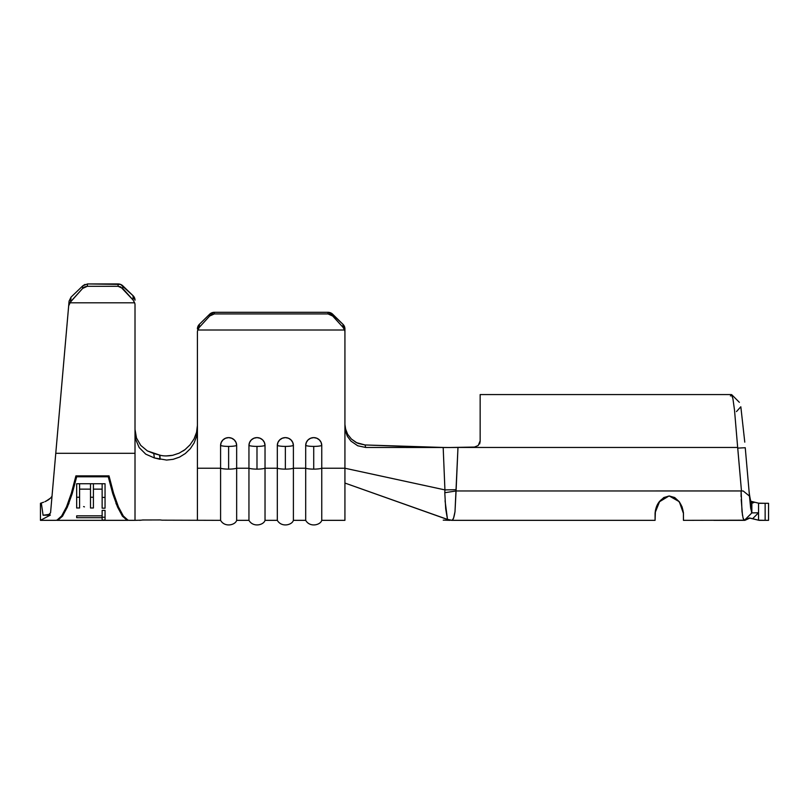 <?xml version="1.0" encoding="UTF-8"?>
<svg xmlns="http://www.w3.org/2000/svg" width="809" height="809" viewBox="0 0 809 809"><rect width="100%" height="100%" fill="white"/><g stroke="black" fill="none" stroke-linecap="round" stroke-linejoin="round"><path stroke-width="1.21" d="M142.515 519.995L160.415 519.944M443.231 520.136L450.128 520.339L344.927 483.054L344.927 520.339L344.927 468.229L321.76 468.229L321.76 445.516A9.192 1.739 180 0 1 313.72 446.406L313.72 469.129A9.192 1.739 180 0 1 305.691 468.229L305.691 520.339L305.691 468.229L293.394 468.229L293.394 445.516A9.192 1.739 180 0 1 285.355 446.406L285.355 469.129A9.192 1.739 180 0 1 277.315 468.229L277.315 520.339L277.315 468.229L265.028 468.229L265.028 445.516A9.192 1.739 180 0 1 256.989 446.406L256.989 469.129A9.192 1.739 180 0 1 248.95 468.229L248.95 520.339L248.95 468.229L236.663 468.229L236.663 445.516A9.192 1.739 180 0 1 228.623 446.406L228.623 469.129A9.192 1.739 180 0 1 220.584 468.229L220.584 520.339L220.584 468.229L197.416 468.229L220.584 468.229L220.584 445.516L220.584 468.229A9.192 1.739 0 0 0 228.623 469.129L228.623 446.406A9.192 1.739 180 0 1 220.584 445.516L221.191 442.493L222.94 439.934L225.549 438.225L228.623 437.618L231.698 438.225L234.307 439.934L236.046 442.493L236.663 445.516L236.663 468.229L248.95 468.229L248.95 445.516L248.95 468.229A9.192 1.739 0 0 0 256.989 469.129L256.989 446.406A9.192 1.739 180 0 1 248.95 445.516L249.566 442.493L251.306 439.934L253.915 438.225L256.989 437.618L260.063 438.225L262.672 439.934L264.412 442.493L265.028 445.516L265.028 468.229L277.315 468.229L277.315 445.516L277.315 468.229A9.192 1.739 0 0 0 285.355 469.129L285.355 446.406A9.192 1.739 180 0 1 277.315 445.516L277.932 442.493L279.671 439.934L282.28 438.225L285.355 437.618L288.429 438.225L291.038 439.934L292.777 442.493L293.394 445.516L293.394 468.229L305.691 468.229L305.691 445.516L305.691 468.229A9.192 1.739 0 0 0 313.72 469.129L313.72 446.406A9.192 1.739 180 0 1 305.691 445.516L306.298 442.493L308.037 439.934L310.646 438.225L313.72 437.618L316.804 438.225L319.403 439.934L321.153 442.493L321.76 445.516L321.76 468.229L344.927 468.229L344.927 332.155A6.624 6.502 180 0 0 344.553 330.001L197.79 330.001A6.624 6.502 180 0 0 197.416 332.155L197.416 520.339L197.416 429.559L196.577 436.395L194.13 442.928L190.287 448.742L185.322 453.536L179.517 457.115L173.156 459.32L166.593 460.068L154.357 457.934L145.772 454.173L139.178 447.569L135.599 439.145L135.012 433.685L135.012 520.339L140.908 520.187M143.213 519.944L139.745 520.339M479.646 443.959L480.152 441.461M737.666 447.458L734.491 409.951L732.903 398.615L731.326 394.57L480.152 394.57L480.152 440.854L478.21 445.516L473.528 447.458L737.687 447.458L457.975 447.458L455.002 511.672L453.586 518.084L452.18 520.339L532.625 520.339L452.18 520.339L447.488 519.378L445.051 500.761M737.717 448.055L738.961 448.055L737.717 448.055M128.146 520.339L126.962 520.116L122.381 516.051L117.568 507.112L112.775 493.773L108.254 476.784L76.673 476.784L72.163 493.773L67.369 507.112L62.546 516.051L57.975 520.116L56.782 520.339M115.94 503.309L122.361 516.122L126.962 520.126L128.186 520.339L56.711 520.339L57.975 520.116L62.576 516.122L68.987 503.309M76.673 517.689L76.673 515.849L102.136 515.849L102.136 510.408L105.049 510.408L105.049 520.066L102.136 520.066L102.136 517.689L76.673 517.689L76.673 515.849L102.136 515.849L102.136 510.408L105.049 510.408L105.049 520.066L102.136 520.066L102.136 517.689L76.673 517.689L76.673 515.849M79.585 507.991L76.673 507.991L76.673 483.742L105.049 483.742L105.049 508.173L102.136 508.173L102.136 489.142L93.409 489.142L93.409 507.991L90.497 507.991L90.497 489.142L79.585 489.142L79.585 507.991L76.673 507.991L76.673 483.742L105.049 483.742L105.049 508.173L102.136 508.173L102.136 489.142L93.409 489.142L93.409 507.991L90.497 507.991L90.497 489.142L79.585 489.142L79.585 507.991M127.923 520.116L129.187 520.339L127.923 520.126L123.302 515.97L127.923 520.116M129.116 520.339L135.012 520.339L135.012 453.303L55.77 453.303L50.562 512.795L69.078 301.14L71 297.176L69.078 301.14L68.674 305.842L70.605 301.727L82.599 288.469L84.773 286.861L87.311 286.295L87.514 283.939L82.831 285.799L84.985 284.424M744.573 520.207L749.7 518.084L752.623 518.721L758.549 512.764L758.549 503.178L765.142 503.309L765.142 520.339L758.549 520.197L758.549 512.764L752.623 518.721L749.286 517.982L759.095 520.339L765.142 520.339L765.142 503.309L768.55 503.309L768.55 520.339L765.142 520.339L768.55 520.339L768.55 503.309L759.095 503.309L754.625 502.197L751.854 503.309L751.854 512.906L758.549 512.764L758.549 503.178L750.782 501.236M744.897 520.339L749.923 518.043L758.549 520.197L758.549 512.764L751.854 512.906L744.462 520.329L749.286 517.982L744.381 520.339L713.71 520.339L744.361 520.339L743.087 518.084L742.015 511.703L741.125 490.972L456.074 490.972L741.469 490.952L737.687 447.458M236.663 468.229L236.663 520.339L236.663 468.229A9.192 1.739 180 0 1 228.623 469.129A9.192 1.739 0 0 0 236.663 468.229M265.028 468.229L265.028 520.339L265.028 468.229A9.192 1.739 180 0 1 256.989 469.129A9.192 1.739 0 0 0 265.028 468.229M293.394 468.229L293.394 520.339L293.394 468.229A9.192 1.739 180 0 1 285.355 469.129A9.192 1.739 0 0 0 293.394 468.229M179.517 457.115L185.322 453.536L190.287 448.742L194.13 442.928L196.577 436.395L197.416 429.559L197.416 332.155A6.624 6.502 0 0 1 197.79 330.001L199.358 327.281L199.358 324.328L209.662 314.205L199.358 324.328L199.358 327.281L209.662 316.036L214.345 313.922L214.345 312.304L214.345 313.922L327.999 313.922L214.345 313.922L211.806 314.468L209.662 316.036L199.358 327.281L197.79 330.001L344.553 330.001L342.986 327.281L332.681 316.036L330.537 314.468L327.999 313.922L327.999 312.304L214.345 312.304L209.662 314.205L199.358 324.328A6.624 6.502 180 0 0 197.416 328.919L199.358 324.328L209.662 314.205L214.345 312.304L327.999 312.304L332.681 314.205L342.986 324.328L344.927 328.919L344.927 468.229L444.93 489.9L443.18 447.458L449.885 447.508L365.688 447.458L433.573 447.458L365.031 444.96L365.688 447.458L357.74 445.779L350.924 441.087L347.354 436.273L345.261 430.439L344.927 426.95M321.76 468.229L321.76 520.339L321.76 468.229A9.192 1.739 180 0 1 313.72 469.129A9.192 1.739 0 0 0 321.76 468.229M50.36 515.09C49.754 522.058 49.754 522.058 50.36 515.09L43.089 515.232L50.36 515.09C49.754 522.058 49.754 522.058 50.36 515.09L40.45 520.339L50.36 515.09M53.424 480.142L50.562 512.815L48.833 514.453L43.089 515.232L41.31 503.026L40.45 503.309L40.45 520.339L40.45 503.309L43.656 502.197M54.264 470.525L68.674 305.842L69.786 302.809L134.638 302.809L69.786 302.809L82.599 288.469L82.831 285.799L71 297.176L70.605 301.727L71 297.176L69.078 301.14M118.417 506.828L123.302 515.97L118.417 506.828L113.563 493.207L118.417 506.828M109.013 475.864L113.563 493.207L109.013 475.864L75.915 475.864L109.013 475.864M71.364 493.207L75.915 475.864L71.364 493.207L66.52 506.828L71.364 493.207M61.636 515.97L66.52 506.828L61.636 515.97L57.004 520.116L61.636 515.97M57.014 520.116L55.75 520.339L57.014 520.116M134.506 297.773L135.012 300.2L133.07 295.71L120.612 284.424L87.514 283.939L118.084 283.939L118.084 286.295L87.311 286.295L118.084 286.295L120.612 286.861L133.07 300.018L134.638 302.809A6.624 6.361 0 0 1 135.012 304.912L135.012 453.303L55.77 453.303M51.736 499.477L51.988 496.524L51.725 499.487M52.979 485.167L53.293 481.588M451.462 520.339L452.18 520.339C453.222 519.783 454.162 516.89 455.002 511.672L456.074 490.972L444.788 492.711L444.93 489.9L344.927 468.229L344.927 483.054L447.812 519.6L452.039 520.339L447.822 519.6M752.299 503.137L754.625 502.197M750.904 501.671L753.766 502.247L750.904 501.671M749.124 491.963L749.063 491.245L749.124 491.963M741.095 496.665L741.125 490.972L743.238 491.012L741.125 490.952L743.238 491.012L749.468 496.099L749.063 491.245L751.601 512.623M737.717 448.115L745.251 447.721L749.063 491.245L745.251 447.721L737.717 448.115L741.469 490.952L743.238 491.012L749.468 496.099L750.661 508.143L751.854 512.906L751.854 503.309C750.924 502.581 749.994 498.668 749.063 491.569M452.039 520.339L655.078 520.339L655.432 510.196L659.234 501.742L663.835 497.525L669.265 495.998L674.696 497.525L679.297 501.742L683.443 513.412L683.443 520.339L744.017 520.197M655.118 512.694L659.557 501.701L668.932 496.008M669.265 495.998L679.226 501.661M679.348 501.813L682.189 507.122M683.372 512.249L683.443 513.3M656.332 507.122L655.159 512.249M683.443 519.944L683.413 512.714M683.443 513.412C682.371 503.825 677.649 498.031 669.265 495.998C660.65 497.919 655.927 503.724 655.078 513.412L655.078 520.106M736.463 411.589L740.832 406.775L744.776 442.149M358.033 443.403L365.031 444.96L443.18 447.458L444.93 489.9L455.983 489.698L444.93 489.9L444.788 492.711L456.074 490.972L457.975 447.458L449.885 447.508L475.874 447.033M344.927 520.339L321.76 520.339C320.475 525.061 309.898 527.721 305.691 520.339L293.394 520.339C292.11 525.061 281.532 527.721 277.315 520.339L265.028 520.339C263.744 525.061 253.166 527.721 248.95 520.339L236.663 520.339C235.379 525.061 224.801 527.721 220.584 520.339L162.306 520.177M357.113 442.998L351.389 439.034L347.617 434.241L345.342 428.335L344.927 424.432L345.736 429.872M446.457 520.096A28.366 28.366 0 0 0 448.176 519.823A28.366 28.366 0 0 1 446.457 520.096M344.927 328.919A6.624 6.502 180 0 0 342.986 324.328L332.681 314.205L342.986 324.328L342.986 327.281L344.553 330.001A6.624 6.502 0 0 1 344.927 332.155L344.422 326.442L342.986 324.328L330.537 312.8M199.358 324.328L197.922 326.442M444.788 492.711L445.698 508.881L447.488 519.378L451.948 520.339M351.47 439.115L356.273 442.574L365.031 444.96L365.688 447.458L357.74 445.779M159.525 455.042L147.39 450.926L140.736 445.385L136.499 438.023L135.012 429.427L136.499 438.023L140.736 445.385L147.39 450.926L153.771 453.525L154.357 457.934L160.101 459.31L159.504 455.032L153.771 453.525L154.357 457.934L145.772 454.173L139.178 447.569L135.599 439.145L135.012 433.685L135.012 304.912A6.624 6.361 0 0 0 134.638 302.809L133.07 300.018L133.07 295.71L133.07 300.018L122.766 288.469L122.766 285.799L133.07 295.71A6.624 6.361 180 0 1 135.012 300.2M160.101 459.31L159.949 455.154M166.017 455.942L172.691 455.305L179.143 453.161L185.049 449.612L190.236 444.667M184.391 450.107L185.049 449.612M189.822 445.162L194.039 438.963L196.547 432.35L197.416 425.413L196.557 432.33M194.099 438.842L195.839 434.757M184.695 449.885L183.228 450.906M159.504 455.032C162.953 456.124 167.342 456.215 172.691 455.305M342.986 324.328L342.986 327.281L332.681 316.036L332.681 314.205A6.624 6.502 180 0 0 327.999 312.304L327.999 313.922L332.681 316.036L332.681 314.205M209.662 316.036L209.662 314.205L209.662 316.036M122.766 285.799L122.766 288.469L118.084 286.295L118.084 283.939A6.624 6.361 180 0 1 122.766 285.799M82.831 285.799L82.599 288.469L87.311 286.295L87.514 283.939L82.831 285.799L71 297.176M214.345 312.304A6.624 6.502 180 0 0 209.662 314.205M305.691 445.516A9.192 1.739 0 0 0 313.72 446.406A9.192 1.739 0 0 0 321.76 445.516A8.039 7.888 180 0 0 313.72 437.618A8.039 7.888 180 0 0 305.691 445.516M277.315 445.516A9.192 1.739 0 0 0 285.355 446.406A9.192 1.739 0 0 0 293.394 445.516A8.039 7.888 180 0 0 285.355 437.618A8.039 7.888 180 0 0 277.315 445.516M248.95 445.516A9.192 1.739 0 0 0 256.989 446.406A9.192 1.739 0 0 0 265.028 445.516A8.039 7.888 180 0 0 256.989 437.618A8.039 7.888 180 0 0 248.95 445.516M220.584 445.516A9.192 1.739 0 0 0 228.623 446.406A9.192 1.739 0 0 0 236.663 445.516A8.039 7.888 180 0 0 228.623 437.618A8.039 7.888 180 0 0 220.584 445.516M743.724 519.772L743.087 518.084M742.5 515.373L741.206 499.446M751.854 512.906L744.381 520.339M731.629 394.731L730.406 395.955M44.889 501.701L48.348 499.871M50.916 497.656L51.675 496.645M46.093 501.155L50.471 498.132L45.83 501.287M43.089 515.232L41.31 503.026M41.38 504.24L41.431 504.978M50.441 498.162L48.57 499.719M49.925 513.836L48.287 514.645M126.962 520.116L122.381 516.051L117.568 507.112L112.775 493.773L108.254 475.864L108.254 476.784L76.673 476.784L76.673 475.864L72.163 493.773L67.369 507.112L62.546 516.051L57.975 520.116M75.308 478.513L76.481 475.864L75.308 478.513M108.457 475.864L109.63 478.513L108.457 475.864M76.673 497.242L79.585 497.242L76.673 497.242M79.585 483.742L79.585 489.142L79.585 483.742M90.497 483.742L90.497 489.142L90.497 483.742M90.497 497.242L93.409 497.242L90.497 497.242M93.409 483.742L93.409 489.142L93.409 483.742M102.136 483.742L102.136 489.142L102.136 483.742M102.136 497.424L105.049 497.424L102.136 497.424M102.136 515.849L102.136 517.689L102.136 515.849M102.136 517.244L105.049 517.244L102.136 517.244M162.488 520.207L159.919 519.914M83.59 506.586L84.439 506.869M480.152 440.854L480.152 394.741M40.45 520.339L55.77 520.339M731.892 394.893L739.365 402.326L731.74 394.721"/></g></svg>

